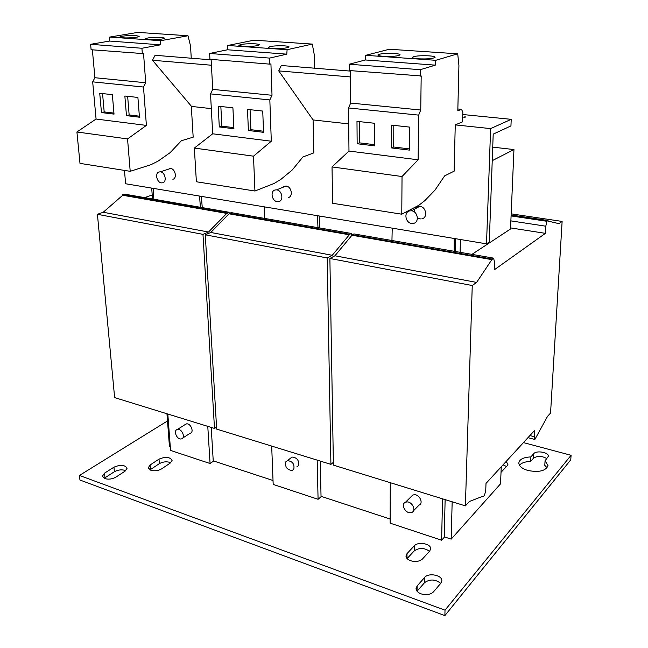 <?xml version="1.0" encoding="UTF-8"?>
<svg xmlns="http://www.w3.org/2000/svg" width="648" height="648" viewBox="0 0 648 648"><rect width="100%" height="100%" fill="white"/><g stroke="black" fill="none" stroke-linecap="round" stroke-linejoin="round"><path stroke-width="0.97" d="M547.09 467.775L544.79 465.337L545.065 460.785L548.37 456.305C548.969 452.377 536.414 450.141 533.75 453.673L530.89 456.913C523.584 457.237 519.566 459.246 518.829 462.923C518.975 466.123 521.996 468.642 527.869 470.472C539.096 472.595 545.802 470.958 547.989 465.556L545.065 460.785M420.989 593.835C426.254 595.35 430.41 594.694 433.471 591.883L440.899 583.151L441.855 580.786C442.39 575.157 428.506 572.459 424.667 577.4L417.11 585.978L416.048 588.538C416.162 590.806 417.806 592.564 420.989 593.835M410.605 560.731C415.595 562.1 419.564 561.508 422.512 558.949L429.721 551.019L430.677 548.799C431.155 543.713 418.049 541.331 414.339 545.802L407.017 553.603L405.972 556C406.085 558.025 407.624 559.605 410.605 560.731M501.026 472.319L507.368 465.588L507.983 464.211L506.112 461.506M104.757 478.589C108.499 479.625 112.153 479.164 115.717 477.212L125.113 471.145L127.113 468.196C124.829 464.81 120.439 464.478 113.951 467.192L104.514 473.161L102.376 476.264L104.757 478.589M150.806 470.254C154.589 471.258 158.161 470.813 161.53 468.909L170.343 463.012L172.117 460.307C169.784 456.864 165.41 456.484 158.995 459.157L150.133 464.981L148.246 467.815L150.806 470.254M284.569 45.862C275.732 45.587 270.281 46.105 268.24 47.417C268.353 47.887 269.827 48.227 272.654 48.446C281.572 48.73 287.048 48.219 289.081 46.907C288.951 46.421 287.453 46.073 284.569 45.862M255.174 43.829C246.41 43.57 240.975 44.088 238.885 45.376L243.016 46.34C251.845 46.607 257.305 46.097 259.386 44.801C259.273 44.356 257.864 44.032 255.174 43.829M428.927 55.833C419.726 55.493 414.21 56.012 412.387 57.389C412.549 58.037 414.574 58.514 418.462 58.822C427.745 59.179 433.293 58.66 435.116 57.275C434.93 56.619 432.872 56.133 428.927 55.833M394.332 53.444C385.212 53.12 379.72 53.638 377.841 55.007C377.986 55.607 379.874 56.052 383.486 56.336C392.68 56.668 398.212 56.157 400.083 54.78C399.913 54.173 398.002 53.727 394.332 53.444M136.015 35.6C130.321 35.146 119.507 36.142 119.937 37.098L123.023 37.803C128.758 38.273 139.652 37.26 139.174 36.312L136.015 35.6M161.312 37.349C152.815 37.13 147.436 37.633 145.176 38.856L148.473 39.617C154.337 40.095 165.143 39.074 164.673 38.111L161.312 37.349M182.801 437.999L190.091 433.261C194.465 432.532 190.885 423.168 186.494 423.857L184.777 424.805M177.755 429.413L177.463 429.454C173.048 430.134 176.629 439.595 181.059 438.963L181.399 438.907C185.79 438.194 182.161 428.741 177.755 429.413M413.521 510.721L419.102 505.092C423.768 503.318 419.515 494.254 414.234 494.732L412.808 495.04L411.083 496.733M406.904 501.933L405.478 502.232C400.715 503.95 404.951 513.151 410.314 512.746L411.836 512.414C416.534 510.64 412.225 501.479 406.904 501.933M296.897 466.803L298.404 465.62C299.295 460.477 297.173 457.618 292.046 457.051L285.776 461.87C284.918 467.062 287.064 469.93 292.224 470.464L293.787 469.257C294.678 464.09 292.548 461.214 287.396 460.631M283.751 186.486L286.043 186.041C291.503 186.308 293.439 196.595 288.239 197.6M275.092 189.977C269.843 191.063 271.966 201.488 277.457 201.682L278.802 201.577C284.035 200.572 282.042 190.156 276.55 189.872L275.092 189.977M420.39 218.911L417.425 217.841M414.25 211.904C414.364 209.029 415.668 207.222 418.146 206.477L419.766 206.372C426.19 206.647 428.036 217.793 421.848 218.805M409.706 210.892C403.421 212.001 405.502 223.333 411.998 223.487L413.473 223.382C419.71 222.377 417.822 211.086 411.342 210.794L409.706 210.892M169.177 168.634L170.57 168.48C175.276 168.723 177.293 178.297 172.87 179.293M159.1 171.955C154.653 173.016 156.808 182.696 161.522 182.882L162.729 182.777C167.176 181.78 165.11 172.101 160.38 171.842L159.1 171.955M167.808 414.023L170.562 450.425L210.065 463.514L213.257 461.263L211.216 427.421M167.508 420.941L79.453 475.454L445.014 610.173L571.082 455.293L523.446 442.6M390.266 482.687L390.128 523.163L441.612 540.213L444.236 537.314L445.127 499.624M271.682 446.083L273.181 484.421L318.079 499.292L321.044 496.749L320.266 461.076M501.269 466.779L500.523 483.854L451.186 539.128L444.253 536.844M390.145 519.048L321.035 496.311M273.027 480.516L213.233 460.85M170.278 446.715L169.444 446.44L166.957 413.756M546.904 458.622C541.922 455.819 537.459 455.666 533.498 458.185L530.647 461.441C525.261 461.587 521.535 462.858 519.461 465.256M440.721 583.362C435.335 579.174 429.956 578.931 424.578 582.633L424.667 577.4M417.069 591.227L424.578 582.633M79.453 475.454L79.947 480.03L444.876 615.6L570.767 459.821L571.082 455.293M170.748 462.721C166.99 461.287 163.199 461.603 159.351 463.644L149.963 469.897M125.777 470.667C122.083 469.322 118.284 469.67 114.388 471.72L104.15 478.329M506.525 466.511L503.042 464.843M407.082 558.576L414.283 550.857L414.339 545.802M429.47 551.294C424.327 547.682 419.264 547.536 414.283 550.857M494.205 269.868L545.405 233.353L545.794 226.201L546.92 221.284L548.022 220.523L547.989 221.098L558.997 223.657L562.124 221.422L550.557 413.051L547.56 416.316L534.859 439.474L534.219 436.695L534.56 430.491L486.008 483.408L485.757 490.091L484.583 495.21L483.303 496.619L483.327 496.093L469.484 501.43L465.394 505.877L472.254 285.525L476.612 282.415L492.229 259.07L493.598 258.131L494.505 262.076L494.205 269.868M510.567 227.91L545.405 233.353M492.731 147.128L513.953 149.567L510.519 228.995L471.938 254.372M144.674 197.616L152.215 194.951M444.876 615.6L445.014 610.173M207.773 426.36L210.065 463.514M442.544 498.822L441.612 540.213M317.18 460.129L318.079 499.292M314.572 68.194L314.296 54.95L312.312 44.088L287.096 49.71L286.797 54.157L269.6 58.093L269.811 64.136L270.929 63.868L272.014 95.28L269.835 99.93L271.301 141.215L253.498 156.176L254.939 191.014L274.242 183.4L280.924 179.35L292.289 169.938L302.908 156.962L313.794 152.888L313.081 119.937L348.697 123.889M211.118 59.405L212.722 89.4L210.519 93.879L212.69 133.796L194.351 148.076L196.385 181.764L254.939 191.014M312.312 44.088L254.048 40.184L227.764 45.482L227.513 49.775L209.628 53.476L209.944 59.308L269.811 64.136M350.366 71.094L281.281 65.505L278.737 70.899L313.081 119.937M253.498 156.176L194.351 148.076M271.301 141.215L212.69 133.796M248.395 130.491L263.542 132.33L262.74 111.067L247.496 109.399L248.395 130.491L250.914 129.697L263.501 131.22M219.291 126.943L233.912 128.725L232.916 107.811L218.214 106.207L219.291 126.943L221.859 126.174L233.855 127.632M269.835 99.93L210.519 93.879M272.014 95.28L212.722 89.4M269.6 58.093L209.628 53.476M286.797 54.157L227.513 49.775M287.096 49.71L227.764 45.482M420.285 69.701L349.248 64.225L349.312 70.543L421.184 75.954L420.746 110.022L418.657 115.117L418.114 159.805L402.035 176.523L401.776 214.196L418.802 205.303L424.748 200.71L434.946 190.196L444.633 175.875L454.135 171.169L455.252 124.894L462.518 121.864L462.85 112.12L461.498 109.342L457.804 110.792L458.922 65.537L457.715 53.816L435.78 60.305L435.318 65.14L420.285 69.701L420.204 76.262M435.318 65.14L365.375 59.964L349.248 64.225M435.78 60.305L365.756 55.315L365.375 59.964M457.715 53.816L389.343 49.24L365.756 55.315M461.498 109.342L457.853 108.986M401.776 214.196L332.602 203.278L332.027 166.933L402.035 176.523M418.114 159.805L348.98 151.057L332.027 166.933M357.153 143.743L374.374 145.841L374.333 123.242L356.983 121.354L357.153 143.743L359.47 142.852L374.374 144.658M391.473 147.922L409.374 150.109L409.585 127.097L391.546 125.129L391.473 147.922L393.709 147.007L409.382 148.902M418.657 115.117L348.535 107.957L348.98 151.057M420.746 110.022L350.673 103.073L348.535 107.957M350.366 70.632L350.673 103.073M191.257 58.215L190.52 45.895L187.993 35.761L160.663 40.694L160.477 44.825L141.92 48.26L90.615 44.307L91.109 49.726L143.548 53.63L145.719 82.758L143.5 87.035L146.399 125.404L127.551 138.923L130.208 171.315L150.944 164.714L158.096 161.109L170.189 152.604L181.383 140.738L193.177 137.174L191.298 106.142M141.92 48.26L142.341 53.857M160.477 44.825L109.601 41.059L90.615 44.307M160.663 40.694L109.739 37.066L109.601 41.059M187.993 35.761L137.749 32.4L109.739 37.066M130.208 171.315L79.996 163.385L76.918 131.981L127.551 138.923M146.399 125.404L96.074 119.038L76.918 131.981M126.457 115.628L139.442 117.207L137.903 97.435L124.853 96.017L126.457 115.628L129.146 114.939L139.361 116.178M101.461 112.582L114.024 114.113L112.355 94.648L99.727 93.272L101.461 112.582L104.182 111.91L113.935 113.092M143.5 87.035L92.672 81.85L96.074 119.038M145.719 82.758L94.9 77.72L92.672 81.85M92.372 49.831L94.9 77.72M460.436 239.509L460.096 252.323M513.953 149.567L492.237 160.655M152.515 198.977L151.697 188.098M319.626 227.958L319.172 215.987M455.552 251.529L455.625 238.707M202.241 207.603L201.39 196.376M211.321 108.629L191.541 106.426L152.491 60.264L155.075 55.291L211.143 59.827M278.737 70.899L350.422 76.934M486.518 243.851L490.609 128.612L511.223 119.329L510.948 125.915L493.201 134.128L489.281 242.044L486.518 243.851L125.599 183.757L124.481 170.416M462.769 114.518L511.223 119.329M463.733 117.709L465.726 116.94L464.762 116.843L463.733 117.709M455.252 124.894L490.609 128.612M152.491 60.264L211.434 65.229M392.226 228.153L391.951 240.497M454.135 251.286L454.199 238.472M452.166 501.795L451.186 539.128M465.394 505.877L333.412 465.134L329.881 258.471L334.927 255.79L352.391 234.738L353.986 233.92L493.598 258.131M417.539 206.663L418.843 206.858M510.867 220.879L545.794 226.201M352.391 234.738L492.229 259.07M352.399 235.321L492.205 259.702M334.927 255.79L476.612 282.415M329.881 258.471L472.254 285.525M482.541 496.392L483.303 496.619M529.902 435.569L534.219 436.695M527.982 437.659L534.859 439.474M511.175 213.848L562.124 221.422M511.118 215.014L548.022 220.523M511.086 215.922L546.92 221.284M264.19 206.834L264.433 218.384M317.966 227.667L317.496 215.711M333.364 462.348L330.909 464.365L327.2 257.961L332.254 255.288L349.75 234.276L351.346 233.458L352.115 235.653M330.909 464.365L216.667 429.106L205.286 234.803L210.794 232.47L229.489 213.346L231.231 212.625L351.346 233.458M229.489 213.346L349.75 234.276M229.514 213.897L349.758 234.859M210.794 232.47L332.254 255.288M205.286 234.803L327.2 257.961M200.402 207.279L199.552 196.069M153.195 188.349L153.835 199.203M216.545 427.064L214.496 428.433L202.978 234.357L208.494 232.033L227.205 212.949L228.955 212.236L229.489 213.435M214.496 428.433L114.631 397.605L97.419 214.302L103.226 212.252L122.715 195.267L122.674 194.748L124.521 194.125L228.955 212.236M284.083 186.324L288.433 186.989M122.674 194.748L227.205 212.949M122.715 195.267L227.237 213.492M103.226 212.252L208.494 232.033M97.419 214.302L202.978 234.357M464.746 117.434L464.762 116.843M102.554 93.579L104.182 111.91M127.648 96.317L129.146 114.939M393.798 125.372L393.709 147.007M359.324 121.605L359.47 142.852M220.846 106.491L221.859 126.174M250.071 109.682L250.914 129.697M530.647 461.441L530.89 456.913M150.514 469.5L150.133 464.981M159.351 463.644L158.995 459.157M104.968 477.73L104.514 473.161M114.388 471.72L113.951 467.192M406.968 558.446L407.017 553.603M417.037 591.187L417.11 585.978M533.498 458.185L533.75 453.673M186.203 423.897L177.463 429.454M412.808 495.04L405.478 502.232M170.57 168.48L160.38 171.842M419.766 206.372L411.342 210.794M286.043 186.041L276.55 189.872"/></g></svg>
